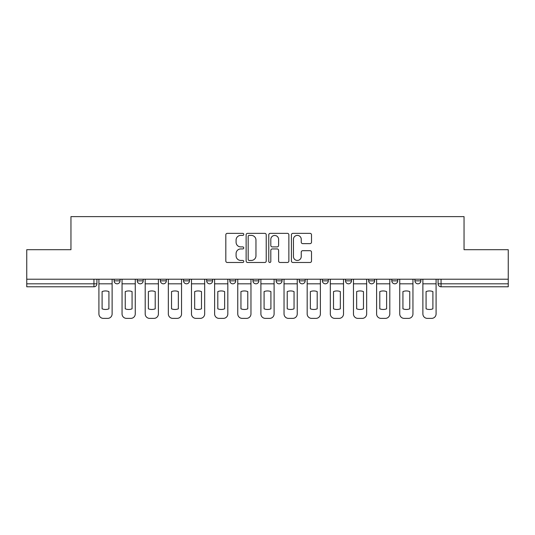 <?xml version="1.0" encoding="UTF-8"?>
<svg xmlns="http://www.w3.org/2000/svg" width="535" height="535" viewBox="0 0 535 535"><rect width="100%" height="100%" fill="white"/><g stroke="black" fill="none" stroke-linecap="round" stroke-linejoin="round"><path stroke-width="0.8" d="M243.766 234.377A1.016 1.016 0 0 0 242.75 233.36L227.275 233.36A1.458 1.458 0 0 0 225.823 234.818L225.823 261.026A1.458 1.458 0 0 0 227.275 262.478L242.75 262.478A1.016 1.016 0 0 0 243.766 261.461A1.016 1.016 0 0 0 242.75 260.445L240.743 260.445A4.661 4.661 0 0 1 236.089 255.784L236.089 253.597A4.661 4.661 0 0 1 240.743 248.935L242.75 248.935A1.016 1.016 0 0 0 243.766 247.919A1.016 1.016 0 0 0 242.75 246.902L240.743 246.902A4.661 4.661 0 0 1 236.089 242.241L236.089 240.054A4.661 4.661 0 0 1 240.743 235.4L242.75 235.4A1.016 1.016 0 0 0 243.766 234.377M368.668 279.216L368.668 280.848L374.6 280.848A2.969 2.969 0 0 1 371.631 283.817A2.969 2.969 0 0 1 368.668 280.848L368.668 279.216M299.246 279.216L299.246 280.848L305.177 280.848A2.969 2.969 0 0 1 302.208 283.817A2.969 2.969 0 0 1 299.246 280.848L299.246 279.216M252.961 279.216L252.961 280.848L258.893 280.848A2.969 2.969 0 0 1 255.931 283.817A2.969 2.969 0 0 1 252.961 280.848L252.961 279.216M229.823 279.216L229.823 280.848L235.754 280.848A2.969 2.969 0 0 1 232.792 283.817A2.969 2.969 0 0 1 229.823 280.848L229.823 279.216M183.538 280.848L183.538 279.216L183.538 280.848A2.969 2.969 0 0 0 186.508 283.817A2.969 2.969 0 0 1 183.538 280.848L189.477 280.848A2.969 2.969 0 0 1 186.508 283.817M137.261 280.848L137.261 279.216L137.261 280.848A2.969 2.969 0 0 0 140.23 283.817A2.969 2.969 0 0 1 137.261 280.848L143.193 280.848A2.969 2.969 0 0 1 140.23 283.817A2.969 2.969 0 0 0 143.193 280.848L143.193 279.216L143.193 280.848M310.053 243.626A1.458 1.458 0 0 0 311.51 242.168L311.51 234.818A1.458 1.458 0 0 0 310.053 233.36L292.872 233.36A1.458 1.458 0 0 0 291.414 234.818L291.414 261.026A1.458 1.458 0 0 0 292.872 262.478L310.053 262.478A1.458 1.458 0 0 0 311.51 261.026L311.51 252.139A1.458 1.458 0 0 0 310.053 250.688L302.696 250.688A1.458 1.458 0 0 0 301.245 252.139L301.245 256.546A3.892 3.892 0 0 1 297.346 260.445A3.892 3.892 0 0 1 293.454 256.546L293.454 239.292A3.892 3.892 0 0 1 297.346 235.4A3.892 3.892 0 0 1 301.245 239.292L301.245 242.168A1.458 1.458 0 0 0 302.696 243.626L310.053 243.626M26.75 279.216L26.75 249.698L70.954 249.698L70.954 216.621L464.046 216.621L464.046 249.698L508.25 249.698L508.25 279.216L26.75 279.216L26.75 283.817L96.915 283.817L96.915 279.216L96.915 283.817A2.969 2.969 0 0 1 93.946 286.787L26.75 286.787L26.75 283.817M266.223 234.818A1.458 1.458 0 0 0 264.772 233.36L247.591 233.36A1.458 1.458 0 0 0 246.133 234.818L246.133 261.026A1.458 1.458 0 0 0 247.591 262.478L264.772 262.478A1.458 1.458 0 0 0 266.223 261.026L266.223 234.818M270.228 233.36L287.409 233.36A1.458 1.458 0 0 1 288.867 234.818L288.867 261.026A1.458 1.458 0 0 1 287.409 262.478L280.059 262.478A1.458 1.458 0 0 1 278.601 261.026L278.601 250.393A1.458 1.458 0 0 0 277.143 248.935L272.268 248.935A1.458 1.458 0 0 0 270.81 250.393L270.81 261.461A1.016 1.016 0 0 1 269.794 262.478A1.016 1.016 0 0 1 268.777 261.461L268.777 234.818A1.458 1.458 0 0 1 270.228 233.36M438.085 279.216L438.085 283.817L508.25 283.817L508.25 286.787L441.054 286.787A2.969 2.969 0 0 1 438.085 283.817M508.25 279.216L508.25 283.817M420.878 279.216L420.878 280.848A2.969 2.969 0 0 1 417.915 283.817A2.969 2.969 0 0 1 414.946 280.848L420.878 280.848M414.946 279.216L414.946 280.848M397.739 279.216L397.739 280.848A2.969 2.969 0 0 1 394.77 283.817A2.969 2.969 0 0 1 391.807 280.848A2.969 2.969 0 0 0 394.77 283.817M391.807 279.216L391.807 280.848L397.739 280.848M374.6 279.216L374.6 280.848A2.969 2.969 0 0 1 371.631 283.817M351.462 279.216L351.462 280.848A2.969 2.969 0 0 1 348.492 283.817A2.969 2.969 0 0 1 345.523 280.848L351.462 280.848M345.523 279.216L345.523 280.848M328.316 279.216L328.316 280.848A2.969 2.969 0 0 1 325.354 283.817A2.969 2.969 0 0 1 322.384 280.848L328.316 280.848L328.316 279.216M322.384 279.216L322.384 280.848M305.177 279.216L305.177 280.848M282.039 279.216L282.039 280.848A2.969 2.969 0 0 1 279.069 283.817A2.969 2.969 0 0 1 276.107 280.848L282.039 280.848L282.039 279.216M276.107 279.216L276.107 280.848M258.893 280.848L258.893 279.216L258.893 280.848A2.969 2.969 0 0 1 255.931 283.817M235.754 280.848L235.754 279.216L235.754 280.848A2.969 2.969 0 0 1 232.792 283.817M212.616 279.216L212.616 280.848A2.969 2.969 0 0 1 209.646 283.817A2.969 2.969 0 0 1 206.684 280.848A2.969 2.969 0 0 0 209.646 283.817A2.969 2.969 0 0 0 212.616 280.848L212.616 279.216M206.684 279.216L206.684 280.848L212.616 280.848M189.477 279.216L189.477 280.848M166.331 279.216L166.331 280.848A2.969 2.969 0 0 1 163.369 283.817A2.969 2.969 0 0 1 160.4 280.848L166.331 280.848M160.4 279.216L160.4 280.848M120.054 279.216L120.054 280.848A2.969 2.969 0 0 1 117.085 283.817A2.969 2.969 0 0 1 114.122 280.848A2.969 2.969 0 0 0 117.085 283.817A2.969 2.969 0 0 0 120.054 280.848L120.054 279.216M114.122 279.216L114.122 280.848L120.054 280.848M249.19 235.4A1.016 1.016 0 0 0 248.173 236.416L248.173 259.421A1.016 1.016 0 0 0 249.19 260.445L251.303 260.445A4.661 4.661 0 0 0 255.964 255.784L255.964 240.054A4.661 4.661 0 0 0 251.303 235.4L249.19 235.4M278.601 239.366A3.892 3.892 0 0 0 274.709 235.474A3.892 3.892 0 0 0 270.81 239.366L270.81 245.445A1.458 1.458 0 0 0 272.268 246.902L277.143 246.902A1.458 1.458 0 0 0 278.601 245.445L278.601 239.366M98.915 283.817L98.915 313.931A4.447 4.447 0 0 0 103.369 318.378L107.669 318.378A4.447 4.447 0 0 0 112.116 313.931L112.116 283.817L98.915 283.817L98.915 279.216M112.116 283.817L112.116 279.216M108.926 308.822L108.926 291.595A9.195 9.195 0 0 0 102.105 291.595L102.105 308.822A9.195 9.195 0 0 0 108.926 308.822M122.054 283.817L122.054 313.931A4.447 4.447 0 0 0 126.507 318.378L130.807 318.378A4.447 4.447 0 0 0 135.261 313.931L135.261 283.817L122.054 283.817L122.054 279.216M135.261 283.817L135.261 279.216M132.071 308.822L132.071 291.595A9.195 9.195 0 0 0 125.243 291.595L125.243 308.822A9.195 9.195 0 0 0 132.071 308.822M145.199 283.817L145.199 313.931A4.447 4.447 0 0 0 149.646 318.378L153.946 318.378A4.447 4.447 0 0 0 158.4 313.931L158.4 283.817L145.199 283.817L145.199 279.216M158.4 283.817L158.4 279.216M155.21 308.822L155.21 291.595A9.195 9.195 0 0 0 148.389 291.595L148.389 308.822A9.195 9.195 0 0 0 155.21 308.822M168.338 283.817L168.338 313.931A4.447 4.447 0 0 0 172.785 318.378L177.092 318.378A4.447 4.447 0 0 0 181.539 313.931L181.539 283.817L168.338 283.817L168.338 279.216M181.539 283.817L181.539 279.216M178.349 308.822L178.349 291.595A9.195 9.195 0 0 0 171.528 291.595L171.528 308.822A9.195 9.195 0 0 0 178.349 308.822M191.476 283.817L191.476 313.931A4.447 4.447 0 0 0 195.93 318.378L200.23 318.378A4.447 4.447 0 0 0 204.678 313.931L204.678 283.817L191.476 283.817L191.476 279.216M204.678 283.817L204.678 279.216M201.488 308.822L201.488 291.595A9.195 9.195 0 0 0 194.666 291.595L194.666 308.822A9.195 9.195 0 0 0 201.488 308.822M214.615 283.817L214.615 313.931A4.447 4.447 0 0 0 219.069 318.378L223.369 318.378A4.447 4.447 0 0 0 227.823 313.931L227.823 283.817L214.615 283.817L214.615 279.216M227.823 283.817L227.823 279.216M224.633 308.822L224.633 291.595A9.195 9.195 0 0 0 217.805 291.595L217.805 308.822A9.195 9.195 0 0 0 224.633 308.822M237.761 283.817L237.761 313.931A4.447 4.447 0 0 0 242.208 318.378L246.508 318.378A4.447 4.447 0 0 0 250.962 313.931L250.962 283.817L237.761 283.817L237.761 279.216M250.962 283.817L250.962 279.216M247.772 308.822L247.772 291.595A9.195 9.195 0 0 0 240.951 291.595L240.951 308.822A9.195 9.195 0 0 0 247.772 308.822M260.899 283.817L260.899 313.931A4.447 4.447 0 0 0 265.347 318.378L269.653 318.378A4.447 4.447 0 0 0 274.101 313.931L274.101 283.817L260.899 283.817L260.899 279.216M274.101 283.817L274.101 279.216M270.911 308.822L270.911 291.595A9.195 9.195 0 0 0 264.089 291.595L264.089 308.822A9.195 9.195 0 0 0 270.911 308.822M284.038 283.817L284.038 313.931A4.447 4.447 0 0 0 288.492 318.378L292.792 318.378A4.447 4.447 0 0 0 297.239 313.931L297.239 283.817L284.038 283.817L284.038 279.216M297.239 283.817L297.239 279.216M294.049 308.822L294.049 291.595A9.195 9.195 0 0 0 287.228 291.595L287.228 308.822A9.195 9.195 0 0 0 294.049 308.822M307.177 283.817L307.177 313.931A4.447 4.447 0 0 0 311.631 318.378L315.931 318.378A4.447 4.447 0 0 0 320.385 313.931L320.385 283.817L307.177 283.817L307.177 279.216M320.385 283.817L320.385 279.216M317.195 308.822L317.195 291.595A9.195 9.195 0 0 0 310.367 291.595L310.367 308.822A9.195 9.195 0 0 0 317.195 308.822M330.322 283.817L330.322 313.931A4.447 4.447 0 0 0 334.77 318.378L339.07 318.378A4.447 4.447 0 0 0 343.523 313.931L343.523 283.817L330.322 283.817L330.322 279.216M343.523 283.817L343.523 279.216M340.334 308.822L340.334 291.595A9.195 9.195 0 0 0 333.512 291.595L333.512 308.822A9.195 9.195 0 0 0 340.334 308.822M353.461 283.817L353.461 313.931A4.447 4.447 0 0 0 357.908 318.378L362.215 318.378A4.447 4.447 0 0 0 366.662 313.931L366.662 283.817L353.461 283.817L353.461 279.216M366.662 283.817L366.662 279.216M363.472 308.822L363.472 291.595A9.195 9.195 0 0 0 356.651 291.595L356.651 308.822A9.195 9.195 0 0 0 363.472 308.822M376.6 283.817L376.6 313.931A4.447 4.447 0 0 0 381.054 318.378L385.354 318.378A4.447 4.447 0 0 0 389.801 313.931L389.801 283.817L376.6 283.817L376.6 279.216M389.801 283.817L389.801 279.216M386.611 308.822L386.611 291.595A9.195 9.195 0 0 0 379.79 291.595L379.79 308.822A9.195 9.195 0 0 0 386.611 308.822M399.739 283.817L399.739 313.931A4.447 4.447 0 0 0 404.192 318.378L408.493 318.378A4.447 4.447 0 0 0 412.946 313.931L412.946 283.817L399.739 283.817L399.739 279.216M412.946 283.817L412.946 279.216M409.757 308.822L409.757 291.595A9.195 9.195 0 0 0 402.929 291.595L402.929 308.822A9.195 9.195 0 0 0 409.757 308.822M422.884 283.817L422.884 313.931A4.447 4.447 0 0 0 427.331 318.378L431.631 318.378A4.447 4.447 0 0 0 436.085 313.931L436.085 283.817L422.884 283.817L422.884 279.216M436.085 283.817L436.085 279.216M432.895 308.822L432.895 291.595A9.195 9.195 0 0 0 426.074 291.595L426.074 308.822A9.195 9.195 0 0 0 432.895 308.822M93.946 279.216L93.946 286.787M441.054 279.216L441.054 286.787"/></g></svg>
